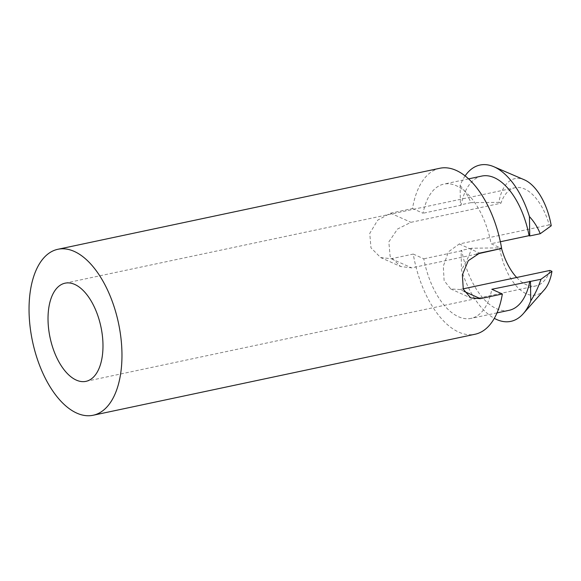 <?xml version="1.0" encoding="UTF-8"?>
<svg xmlns="http://www.w3.org/2000/svg" width="581" height="581" viewBox="0 0 581 581"><rect width="100%" height="100%" fill="white"/><g stroke="black" fill="none" stroke-linecap="round" stroke-linejoin="round"><path stroke-width="0.44" stroke-dasharray="2.9 2.18" d="M439.839 168.265A84.841 43.945 -102 0 0 412.525 208.521L390.526 213.183L377.708 220.155L369.763 233.366L370.969 247.833L380.62 257.543L391.245 258.734L413.244 254.071A84.841 43.945 -102 0 0 475.047 334.249M413.244 254.071L423.789 258.799A65.486 33.923 78 0 0 471.075 318.388A65.486 33.923 78 0 0 491.809 289.273M412.525 208.521L423.07 213.242A65.486 33.923 -102 0 1 443.804 184.126A65.486 33.923 -102 0 1 491.098 243.715L501.643 248.443M551.231 225.784L549.227 224.883A50.184 26 -102 0 0 524.679 189.007A50.184 26 -102 0 0 515.013 187.743A50.184 26 -102 0 0 500.916 203.234L410.934 222.32L397.527 229.03L388.834 241.921L390.149 256.439L400.607 266.512L411.646 267.877L476.464 254.129M516.669 277.493A50.184 26 -102 0 0 535.842 285.932A50.184 26 -102 0 0 549.946 270.434M463.159 288.844L459.956 289.52L464.226 291.437M549.227 224.883L459.244 243.969L448.43 251.827L443.31 266.272L444.109 280.572L450.733 288.968L459.956 289.52M500.35 241.754L491.098 243.715M509.072 310.327A65.486 33.923 78 0 1 461.779 250.738L461.125 250.447L461.43 269.78A73.845 38.252 -102 0 0 494.308 318.344M544.274 289.868A49.784 25.789 78 0 1 499.624 247.891L471.627 248.218C469.165 255.865 465.766 263.048 461.43 269.78M465.112 175.905A73.845 38.252 -102 0 0 460.108 185.55L460.413 204.89L461.067 205.18L423.07 213.242M481.802 176.065A65.486 33.923 -102 0 0 461.067 205.18M460.108 185.55C464.626 190.408 468.228 196.109 470.908 202.667L498.912 202.341A49.784 25.789 78 0 1 524.236 179.761M471.627 248.218L461.125 250.447M461.779 250.738L423.789 258.799M499.624 247.891L501.105 248.559M470.908 202.667L460.413 204.89M500.916 203.234L498.912 202.341M459.244 243.969L479.645 253.105M391.245 258.734L411.646 267.877M390.526 213.183L410.934 222.32M85.915 381.361L535.842 285.932M65.094 283.172L515.013 187.743M497.016 312.883L471.075 318.388M468.591 178.868L443.804 184.126M380.613 257.543L400.614 266.505M450.733 288.96L470.733 297.915"/><path stroke-width="0.87" d="M463.159 288.844L549.946 270.434L551.95 271.334L540.955 279.279L491.809 289.273L502.354 293.993A84.841 43.945 -102 0 1 475.047 334.249L93.105 415.262A84.841 43.945 -102 0 0 120.964 338.207A84.841 43.945 -102 0 0 74.237 251.413A84.841 43.945 -102 0 0 57.904 249.278A84.841 43.945 -102 0 0 32.514 341.388A84.841 43.945 -102 0 0 93.105 415.262M464.226 291.437L480.364 298.663L470.733 297.915L463.268 289.156L462.367 274.82L468.257 260.716L479.645 253.105L501.643 248.443A84.841 43.945 -102 0 0 456.172 170.4A84.841 43.945 -102 0 0 439.839 168.265L57.904 249.278M74.753 284.436A50.184 26 -102 0 0 65.094 283.172A50.184 26 -102 0 0 50.075 337.663A50.184 26 -102 0 0 85.915 381.361A50.184 26 -102 0 0 102.394 335.782A50.184 26 -102 0 0 74.753 284.436M501.105 248.559L476.464 254.129M501.628 248.791A50.184 26 -102 0 0 516.669 277.493M480.364 298.663L502.354 293.993M540.243 233.722L529.741 235.951L529.436 216.611C533.954 221.47 537.556 227.171 540.243 233.722L551.231 225.784A49.784 25.789 78 0 0 524.236 179.761L493.799 166.703A73.845 38.252 -102 0 0 465.112 175.905M500.35 241.754L529.088 235.661L529.741 235.951M530.46 281.502L530.765 300.842A73.845 38.252 -102 0 1 523.27 313.689A73.845 38.252 -102 0 1 494.308 318.344M529.807 281.211A65.486 33.923 78 0 1 509.072 310.327L497.016 312.883M540.955 279.279C538.493 286.92 535.094 294.109 530.765 300.842M551.95 271.334A49.784 25.789 78 0 1 544.274 289.868M529.436 216.611A73.845 38.252 -102 0 0 493.799 166.703M529.088 235.661A65.486 33.923 -102 0 0 481.802 176.065L468.591 178.868M523.27 313.682L544.266 289.868"/></g></svg>
